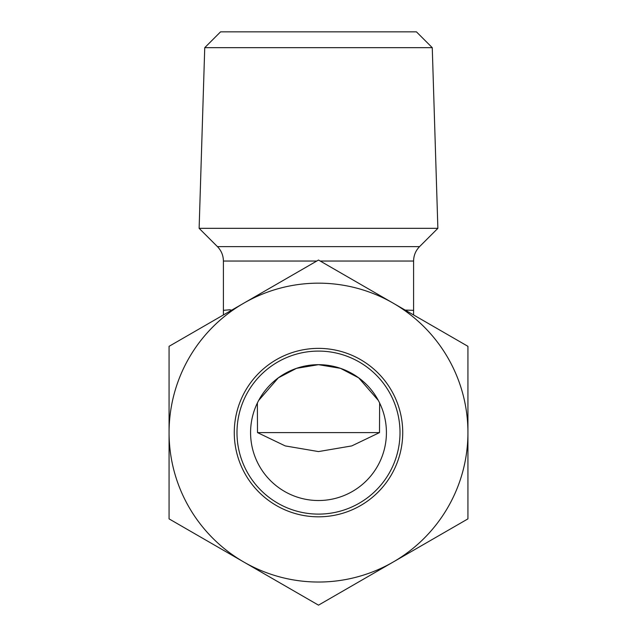 <?xml version="1.0" encoding="UTF-8"?>
<svg xmlns="http://www.w3.org/2000/svg" width="637" height="637" viewBox="0 0 637 637"><rect width="100%" height="100%" fill="white"/><g stroke="black" fill="none" stroke-linecap="round" stroke-linejoin="round"><path stroke-width="0.96" d="M378.33 400.442L358.671 377.837L340.5 368.337L318.5 364.675A67.92 67.92 0 0 0 250.58 432.603A67.92 67.92 0 0 0 318.5 500.523A67.92 67.92 0 0 0 386.42 432.603A67.92 67.92 0 0 0 318.5 364.675L296.5 368.337L278.329 377.837L258.67 400.442M379.501 432.603L257.499 432.603L285.233 445.916L318.5 451.577L351.767 445.916L379.501 432.603L379.628 402.99M257.499 432.603L257.372 402.99M432.26 47.671L416.439 31.85L220.561 31.85L204.74 47.671L432.26 47.671L437.874 228.325L199.126 228.325L204.74 47.671M405.156 310.084L413.596 310.338L413.596 314.957M223.404 314.957L223.404 310.338L229.678 309.789L231.677 310.179M229.678 309.789L223.404 310.338L223.404 261.043L316.78 261.043M400.012 432.603A81.512 81.512 0 0 1 318.5 514.107A81.512 81.512 0 0 1 236.988 432.603A81.512 81.512 0 0 1 318.5 351.091A81.512 81.512 0 0 1 400.012 432.603M318.5 348.375A84.227 84.227 0 0 1 402.727 432.603A84.227 84.227 0 0 1 318.5 516.822A84.227 84.227 0 0 1 234.273 432.603A84.227 84.227 0 0 1 318.5 348.375M243.78 303.188L318.5 260.047L393.22 303.188A149.432 149.432 0 0 1 393.22 562.009L318.5 605.15L243.78 562.009A149.432 149.432 0 0 0 393.22 562.009L467.932 518.876L467.932 346.329L393.22 303.188A149.432 149.432 0 0 0 169.068 432.603L169.068 346.329L243.78 303.188M243.78 562.009A149.432 149.432 0 0 1 169.068 432.603L169.068 518.876L243.78 562.009M169.068 434.53L169.068 442.755M169.068 426.352L169.068 429.887M467.932 421.057L467.932 417.657M467.932 449.356L467.932 428.98M199.126 228.325L217.44 246.63L419.56 246.63L437.874 228.325M320.22 261.043L413.596 261.043L413.596 310.338M217.44 246.63C221.334 250.644 223.324 255.453 223.404 261.043M413.596 261.043C413.676 255.453 415.666 250.644 419.56 246.63"/></g></svg>
